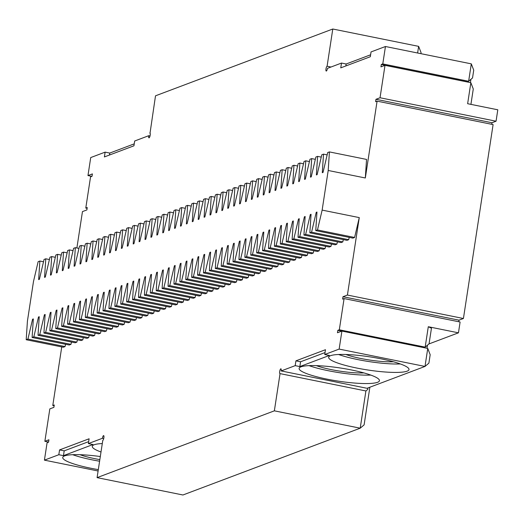 <?xml version="1.0" encoding="UTF-8"?>
<svg xmlns="http://www.w3.org/2000/svg" width="524" height="524" viewBox="0 0 524 524"><rect width="100%" height="100%" fill="white"/><g stroke="black" fill="none" stroke-linecap="round" stroke-linejoin="round"><path stroke-width="0.79" d="M428.291 326.727L425.167 347.137L339.316 329.786L344.091 298.569L460.105 322.018L458.454 332.825L428.291 326.727L431.455 328.221L429.064 343.829L425.167 347.137L423.844 347.635M426.995 348.27L427.466 345.185M339.146 349.089L324.742 354.512L325.476 349.711L295.929 360.846L295.195 365.647L281.159 370.94L367.01 388.291L424.997 366.44L428.894 363.132L430.178 354.722L427.754 348.427L341.903 331.076L339.146 349.089L424.997 366.44L427.754 348.427M369.872 387.21L364.108 424.879L360.211 428.187L182.935 494.99L97.084 477.639L102.776 440.422A2.463 0.681 -78.6 0 0 103.85 437.946A2.463 0.681 -78.6 0 0 103.634 435.601A2.463 0.681 -78.6 0 0 102.409 438.293L103.719 438.562M417.621 53.003L418.637 46.361L421.067 52.655L420.91 53.671M467.139 81.941L468.633 81.266L472.53 77.958L473.729 70.15L471.299 63.856L385.448 46.505L382.782 63.915L381.308 64.472L380.941 66.869L385.002 65.343L470.853 82.694L467.637 103.706L497.8 109.798L496.058 121.208L491.99 122.74L491.754 124.312M470.428 82.609L470.932 79.314M470.853 82.694L473.277 88.988L470.925 104.368M382.782 63.915L468.633 81.266L471.299 63.856M458.454 332.825L428.92 343.947M367.822 387.983L367.855 389.312L365.903 390.969L360.211 428.187L274.36 410.836L97.084 477.639M463.426 318.5L347.412 295.051L359.268 217.604L322.142 210.104L328.201 170.477L365.326 177.983L377.09 101.139L493.104 124.581L463.426 318.5L458.998 320.171L458.755 321.743M385.002 65.343L380.038 97.759L496.058 121.208M467.159 81.823L381.308 64.472M330.998 67.02L327.094 66.227A2.463 0.681 -78.6 0 0 326.02 68.703A2.463 0.681 -78.6 0 0 326.236 71.048A2.463 0.681 -78.6 0 0 327.461 68.356L341.497 63.063L346.135 64L345.84 65.952M370.606 54.784L346.135 64M385.448 46.505L371.044 51.928L370.311 56.736L340.764 67.865L341.497 63.063M418.637 46.361L332.786 29.01L327.094 66.227M332.786 29.01L155.51 95.813L150.041 133.076M341.746 331.135L337.836 330.343L337.469 332.747L341.903 331.076M339.316 329.786L337.836 330.343M150.021 135.978L148.711 135.709A2.463 0.681 -78.6 0 0 148.96 137.851A2.463 0.681 -78.6 0 0 150.113 135.572A2.463 0.681 -78.6 0 0 149.936 133.017A2.463 0.681 -78.6 0 0 149.812 133.03M91.877 176.365L87.967 175.573L90.724 157.56L105.127 152.137L104.394 156.938L133.941 145.803L134.675 141.002L148.711 135.709M105.127 152.137L109.765 153.073L134.236 143.851M87.128 208.356L85.779 208.08L90.554 176.863L92.034 176.306L92.401 173.903L87.967 175.573M365.903 390.969L280.052 373.619L274.36 410.836M281.159 370.94A2.463 0.681 -78.6 0 0 280.91 368.804A2.463 0.681 -78.6 0 0 279.757 371.077A2.463 0.681 -78.6 0 0 279.934 373.632A2.463 0.681 -78.6 0 0 280.052 373.619M295.195 365.647L299.839 366.584L329.38 355.449L324.742 354.512M330.546 355.685A40.63 6.648 -171.3 0 0 328.659 357.276A40.63 6.648 -171.3 0 0 367.822 369.996A40.63 6.648 -171.3 0 0 408.995 369.571A40.63 6.648 -171.3 0 0 375.492 357.787A40.63 6.648 -171.3 0 0 330.546 355.685M300.999 366.82A40.63 6.648 -171.3 0 0 299.119 368.411A40.63 6.648 -171.3 0 0 338.275 381.131A40.63 6.648 -171.3 0 0 379.448 380.706A40.63 6.648 -171.3 0 0 345.945 368.922A40.63 6.648 -171.3 0 0 300.999 366.82M98.099 470.997L44.422 460.144L58.826 454.721L63.463 455.657L93.01 444.522L88.373 443.586L102.409 438.293M98.309 469.622A40.63 6.648 8.7 0 1 62.742 457.485A40.63 6.648 8.7 0 1 64.629 455.893A40.63 6.648 8.7 0 1 100.313 456.535M101.008 451.996A40.63 6.648 8.7 0 1 92.29 446.35A40.63 6.648 8.7 0 1 94.169 444.758A40.63 6.648 8.7 0 1 102.298 443.566M44.422 460.144L47.088 442.734L48.562 442.177L48.929 439.78L44.867 441.306L48.581 442.06M44.867 441.306L49.826 408.89L53.893 407.358L54.26 404.954L52.78 405.511L61.747 346.908M377.09 101.139L375.61 101.695L375.977 99.291L491.99 122.74M380.038 97.759L375.977 99.291M344.091 298.569L342.617 299.125L342.984 296.722L458.998 320.171M347.412 295.051L342.984 296.722M365.326 177.983L366.545 159.42L329.419 151.914L327.697 152.569L323.033 172.429L322.293 172.704L323.511 154.141L321.788 154.796L317.125 174.656L316.385 174.931L317.603 156.368L315.88 157.023L311.217 176.883L310.477 177.158L311.695 158.595L309.966 159.25L305.309 179.11L304.568 179.385L305.78 160.822L304.058 161.477L299.394 181.337L298.66 181.612L299.872 163.049L298.149 163.698L293.486 183.564L292.746 183.839L293.964 165.276L292.241 165.925L287.578 185.791L286.838 186.066L288.056 167.503L286.333 168.152L281.67 188.018L280.93 188.293L282.148 169.73L280.425 170.379L275.762 190.245L275.021 190.52L276.24 171.957L274.511 172.606L269.847 192.472L269.113 192.747L270.325 174.184L268.602 174.833L263.939 194.699L263.205 194.974L264.417 176.411L262.694 177.06L258.031 196.919L257.291 197.201L258.509 178.638L256.786 179.287L252.123 199.146L251.382 199.428L252.601 180.865L250.878 181.514L246.214 201.373L245.474 201.655L246.693 183.092L244.97 183.741L240.306 203.6L239.566 203.882L240.778 185.319L239.055 185.968L234.392 205.827L233.658 206.109L234.87 187.546L233.147 188.195L228.484 208.054L227.744 208.336L228.962 189.773L227.239 190.422L222.576 210.281L221.835 210.563L223.054 192L221.331 192.649L216.667 212.508L215.927 212.79L217.146 194.227L215.423 194.876L210.759 214.735L210.019 215.017L211.238 196.454L209.508 197.103L204.851 216.962L204.111 217.244L205.323 198.681L203.6 199.33L198.937 219.189L198.203 219.471L199.415 200.908L197.692 201.557L193.029 221.416L192.288 221.698L193.507 203.135L191.784 203.784L187.12 223.643L186.38 223.925L187.599 205.362L185.876 206.011L181.212 225.87L180.472 226.152L181.69 207.589L179.968 208.238L175.304 228.097L174.564 228.372L175.782 209.816L174.053 210.465L169.39 230.324L168.656 230.599L169.868 212.043L168.145 212.692L163.481 232.551L162.748 232.826L163.96 214.264L162.237 214.919L157.573 234.778L156.833 235.053L158.052 216.491L156.329 217.146L151.665 237.005L150.925 237.28L152.143 218.718L150.421 219.373L145.757 239.232L145.017 239.507L146.235 220.945L144.513 221.6L139.849 241.459L139.109 241.734L140.321 223.172L138.598 223.827L133.934 243.686L133.201 243.961L134.413 225.399L132.69 226.047L128.026 245.913L127.286 246.188L128.504 227.626L126.782 228.274L122.118 248.14L121.378 248.415L122.596 229.853L120.874 230.501L116.21 250.367L115.47 250.642L116.688 232.08L114.966 232.728L110.302 252.594L109.562 252.869L110.78 234.307L109.051 234.955L104.394 254.821L103.654 255.096L104.865 236.534L103.143 237.182L98.479 257.048L97.746 257.323L98.957 238.761L97.235 239.409L92.571 259.269L91.831 259.55L93.049 240.988L91.327 241.636L86.663 261.496L85.923 261.777L87.141 243.215L85.419 243.863L80.755 263.723L80.015 264.004L81.233 245.442L79.51 246.09L74.847 265.95L74.107 266.231L75.325 247.669L73.596 248.317L68.932 268.177L68.199 268.458L69.41 249.896L67.688 250.544L63.024 270.404L62.284 270.685L63.502 252.123L61.78 252.771L57.116 272.631L56.376 272.912L57.594 254.35L55.871 254.998L51.208 274.858L50.468 275.139L51.686 256.577L49.963 257.225L45.3 277.085L44.56 277.366L45.778 258.804L44.055 259.452L39.392 279.312L38.652 279.593L39.863 261.031L38.141 261.679L33.477 281.539L27.418 321.166L26.2 339.729L63.325 347.229L65.048 346.58L27.923 339.074L26.2 339.729M85.779 208.08L87.253 207.524L86.886 209.928L82.458 211.598L76.884 247.983M359.268 217.604L354.604 237.47L352.881 238.119L315.756 230.612L316.968 212.05L316.234 212.331L311.57 232.191L309.841 232.839L311.06 214.277L310.319 214.558L305.656 234.418L303.933 235.066L305.151 216.504L304.411 216.785L299.748 236.645L298.025 237.293L299.243 218.731L298.503 219.012L293.84 238.872L292.117 239.52L293.335 220.958L292.595 221.239L287.931 241.099L286.209 241.747L287.421 223.185L286.687 223.466L282.023 243.326L280.301 243.974L281.512 225.412L280.779 225.693L276.115 245.553L274.386 246.201L275.604 227.639L274.864 227.92L270.201 247.78L268.478 248.428L269.696 229.866L268.956 230.147L264.293 250.007L262.57 250.655L263.788 232.093L263.048 232.374L258.384 252.234L256.662 252.882L257.88 234.32L257.14 234.595L252.476 254.461L250.754 255.109L251.965 236.547L251.232 236.822L246.568 256.688L244.846 257.336L246.057 238.774L245.317 239.049L240.654 258.915L238.931 259.563L240.149 241.001L239.409 241.276L234.745 261.142L233.023 261.79L234.241 243.228L233.501 243.503L228.837 263.369L227.115 264.017L228.333 245.455L227.593 245.73L222.929 265.596L221.207 266.244L222.425 247.682L221.685 247.957L217.021 267.823L215.298 268.471L216.51 249.909L215.777 250.184L211.113 270.043L209.384 270.698L210.602 252.136L209.862 252.411L205.198 272.27L203.476 272.925L204.694 254.363L203.954 254.638L199.29 274.497L197.568 275.152L198.786 256.59L198.046 256.865L193.382 276.724L191.66 277.379L192.878 258.817L192.138 259.092L187.474 278.951L185.751 279.6L186.963 261.044L186.23 261.319L181.566 281.178L179.843 281.827L181.055 263.271L180.322 263.546L175.658 283.405L173.929 284.054L175.147 265.491L174.407 265.773L169.743 285.632L168.021 286.281L169.239 267.718L168.499 268L163.835 287.859L162.113 288.508L163.331 269.945L162.591 270.227L157.927 290.086L156.204 290.735L157.423 272.172L156.683 272.454L152.019 292.313L150.296 292.962L151.508 274.399L150.774 274.681L146.111 294.54L144.388 295.189L145.6 276.626L144.86 276.908L140.196 296.767L138.474 297.416L139.692 278.853L138.952 279.135L134.288 298.994L132.565 299.643L133.784 281.08L133.044 281.362L128.38 301.221L126.657 301.87L127.876 283.307L127.136 283.589L122.472 303.448L120.749 304.097L121.968 285.534L121.227 285.816L116.564 305.675L114.841 306.324L116.053 287.761L115.319 288.043L110.656 307.902L108.927 308.551L110.145 289.988L109.405 290.27L104.741 310.129L103.018 310.778L104.237 292.215L103.497 292.497L98.833 312.356L97.11 313.005L98.329 294.442L97.588 294.724L92.925 314.583L91.202 315.232L92.421 296.669L91.68 296.944L87.017 316.81L85.294 317.459L86.506 298.896L85.772 299.171L81.109 319.037L79.386 319.686L80.598 301.123L79.864 301.398L75.201 321.264L73.471 321.913L74.69 303.35L73.95 303.625L69.286 323.491L67.563 324.14L68.782 305.577L68.041 305.852L63.378 325.718L61.655 326.367L62.873 307.804L62.133 308.079L57.47 327.945L55.747 328.594L56.965 310.031L56.225 310.306L51.562 330.172L49.839 330.821L51.051 312.258L50.317 312.533L45.654 332.393L43.931 333.048L45.143 314.485L44.402 314.76L39.739 334.62L38.016 335.275L39.235 316.712L38.494 316.987L33.831 336.847L32.108 337.502L33.326 318.939L32.586 319.214L27.923 339.074M349.233 237.379L348.689 239.697L346.967 240.346L309.841 232.839M343.325 239.606L342.781 241.924L341.059 242.573L303.933 235.066M337.417 241.833L336.873 244.151L335.15 244.8L298.025 237.293M331.509 244.06L330.965 246.372L329.242 247.027L292.117 239.52M325.601 246.287L325.057 248.599L323.334 249.254L286.209 241.747M319.692 248.514L319.149 250.826L317.42 251.481L280.301 243.974M313.778 250.741L313.234 253.053L311.511 253.708L274.386 246.201M307.87 252.968L307.326 255.28L305.603 255.928L268.478 248.428M301.962 255.195L301.418 257.507L299.695 258.155L262.57 250.655M296.053 257.422L295.51 259.734L293.787 260.382L256.662 252.882M290.145 259.649L289.602 261.961L287.879 262.609L250.754 255.109M284.231 261.876L283.694 264.188L281.964 264.836L244.846 257.336M278.323 264.103L277.779 266.415L276.056 267.063L238.931 259.563M272.414 266.33L271.871 268.642L270.148 269.29L233.023 261.79M266.506 268.557L265.963 270.869L264.24 271.517L227.115 264.017M260.598 270.784L260.055 273.096L258.332 273.744L221.207 266.244M254.69 273.011L254.147 275.323L252.424 275.971L215.298 268.471M248.776 275.238L248.232 277.55L246.509 278.198L209.384 270.698M242.867 277.465L242.324 279.777L240.601 280.425L203.476 272.925M236.959 279.692L236.416 282.004L234.693 282.652L197.568 275.152M231.051 281.919L230.508 284.231L228.785 284.879L191.66 277.379M225.143 284.146L224.6 286.458L222.877 287.106L185.751 279.6M219.235 286.373L218.691 288.685L216.962 289.333L179.843 281.827M213.32 288.6L212.777 290.912L211.054 291.56L173.929 284.054M207.412 290.827L206.869 293.139L205.146 293.787L168.021 286.281M201.504 293.047L200.961 295.366L199.238 296.014L162.113 288.508M195.596 295.274L195.052 297.593L193.33 298.241L156.204 290.735M189.688 297.501L189.144 299.82L187.422 300.468L150.296 292.962M183.773 299.728L183.236 302.047L181.507 302.695L144.388 295.189M177.865 301.955L177.322 304.274L175.599 304.922L138.474 297.416M171.957 304.182L171.413 306.501L169.691 307.149L132.565 299.643M166.049 306.409L165.505 308.721L163.783 309.376L126.657 301.87M160.141 308.636L159.597 310.948L157.875 311.603L120.749 304.097M154.233 310.863L153.689 313.175L151.967 313.83L114.841 306.324M148.318 313.09L147.775 315.402L146.052 316.057L108.927 308.551M142.41 315.317L141.866 317.629L140.144 318.278L103.018 310.778M136.502 317.544L135.958 319.856L134.236 320.505L97.11 313.005M130.594 319.771L130.05 322.083L128.328 322.732L91.202 315.232M124.686 321.998L124.142 324.31L122.42 324.959L85.294 317.459M118.778 324.225L118.234 326.537L116.505 327.186L79.386 319.686M112.863 326.452L112.319 328.764L110.597 329.413L73.471 321.913M106.955 328.679L106.411 330.991L104.689 331.64L67.563 324.14M101.047 330.906L100.503 333.218L98.781 333.867L61.655 326.367M95.139 333.133L94.595 335.445L92.872 336.094L55.747 328.594M89.231 335.36L88.687 337.672L86.964 338.321L49.839 330.821M83.316 337.587L82.779 339.899L81.05 340.548L43.931 333.048M77.408 339.814L76.864 342.126L75.142 342.775L38.016 335.275M71.5 342.041L70.956 344.353L69.234 345.002L32.108 337.502M65.592 344.268L65.048 346.58M58.826 454.721L59.559 449.913L89.106 438.784L88.373 443.586M109.47 155.025L109.765 153.073M325.044 352.56L300.573 361.783L299.839 366.584M295.929 360.846L300.573 361.783M338.589 354.499A40.63 6.648 -171.3 0 0 400.349 363.944M309.042 365.628A40.63 6.648 -171.3 0 0 370.802 375.079M54.129 405.786L52.78 405.511M63.463 455.657L64.203 450.856L88.667 441.634M59.559 449.913L64.203 450.856M99.593 461.218A40.63 6.648 8.7 0 1 72.672 454.701M316.319 365.621A30.785 5.037 -171.3 0 0 363.866 372.898M328.201 170.477L329.419 151.914M327.153 154.881L323.511 154.141M321.245 157.108L317.603 156.368M315.337 159.335L311.695 158.595M309.429 161.562L305.78 160.822M303.514 163.789L299.872 163.049M297.606 166.016L293.964 165.276M291.698 168.243L288.056 167.503M285.79 170.47L282.148 169.73M279.882 172.697L276.24 171.957M273.967 174.924L270.325 174.184M268.059 177.145L264.417 176.411M262.151 179.372L258.509 178.638M256.243 181.599L252.601 180.865M250.334 183.826L246.693 183.092M244.426 186.053L240.778 185.319M238.512 188.28L234.87 187.546M232.604 190.507L228.962 189.773M226.696 192.734L223.054 192M220.787 194.961L217.146 194.227M214.879 197.188L211.238 196.454M208.971 199.415L205.323 198.681M203.057 201.642L199.415 200.908M197.148 203.869L193.507 203.135M191.24 206.096L187.599 205.362M185.332 208.323L181.69 207.589M179.424 210.55L175.782 209.816M173.51 212.777L169.868 212.043M167.601 215.004L163.96 214.264M161.693 217.231L158.052 216.491M155.785 219.458L152.143 218.718M149.877 221.685L146.235 220.945M143.969 223.912L140.321 223.172M138.054 226.139L134.413 225.399M132.146 228.366L128.504 227.626M126.238 230.593L122.596 229.853M120.33 232.82L116.688 232.08M114.422 235.047L110.78 234.307M108.514 237.274L104.865 236.534M102.599 239.494L98.957 238.761M96.691 241.721L93.049 240.988M90.783 243.948L87.141 243.215M84.875 246.175L81.233 245.442M78.967 248.402L75.325 247.669M73.052 250.629L69.41 249.896M67.144 252.856L63.502 252.123M61.236 255.083L57.594 254.35M55.328 257.31L51.686 256.577M49.42 259.537L45.778 258.804M43.512 261.764L39.863 261.031M33.3 319.358L32.586 319.214M70.956 344.353L33.831 336.847M39.208 317.131L38.494 316.987M76.864 342.126L39.739 334.62M45.116 314.904L44.402 314.76M82.779 339.899L45.654 332.393M51.025 312.677L50.317 312.533M88.687 337.672L51.562 330.172M56.933 310.45L56.225 310.306M94.595 335.445L57.47 327.945M62.847 308.223L62.133 308.079M100.503 333.218L63.378 325.718M68.755 305.996L68.041 305.852M106.411 330.991L69.286 323.491M74.663 303.769L73.95 303.625M112.319 328.764L75.201 321.264M80.572 301.542L79.864 301.398M118.234 326.537L81.109 319.037M86.48 299.315L85.772 299.171M124.142 324.31L87.017 316.81M92.388 297.088L91.68 296.944M130.05 322.083L92.925 314.583M98.302 294.861L97.588 294.724M135.958 319.856L98.833 312.356M104.21 292.634L103.497 292.497M141.866 317.629L104.741 310.129M110.119 290.414L109.405 290.27M147.775 315.402L110.656 307.902M116.027 288.187L115.319 288.043M153.689 313.175L116.564 305.675M121.935 285.96L121.227 285.816M159.597 310.948L122.472 303.448M127.843 283.733L127.136 283.589M165.505 308.721L128.38 301.221M133.758 281.506L133.044 281.362M171.413 306.501L134.288 298.994M139.666 279.279L138.952 279.135M177.322 304.274L140.196 296.767M145.574 277.052L144.86 276.908M183.236 302.047L146.111 294.54M151.482 274.825L150.774 274.681M189.144 299.82L152.019 292.313M157.39 272.598L156.683 272.454M195.052 297.593L157.927 290.086M163.305 270.371L162.591 270.227M200.961 295.366L163.835 287.859M169.213 268.144L168.499 268M206.869 293.139L169.743 285.632M175.121 265.917L174.407 265.773M212.777 290.912L175.658 283.405M181.029 263.69L180.322 263.546M218.691 288.685L181.566 281.178M186.937 261.463L186.23 261.319M224.6 286.458L187.474 278.951M192.845 259.236L192.138 259.092M230.508 284.231L193.382 276.724M198.76 257.009L198.046 256.865M236.416 282.004L199.29 274.497M204.668 254.782L203.954 254.638M242.324 279.777L205.198 272.27M210.576 252.555L209.862 252.411M248.232 277.55L211.113 270.043M216.484 250.328L215.777 250.184M254.147 275.323L217.021 267.823M222.392 248.101L221.685 247.957M260.055 273.096L222.929 265.596M228.3 245.874L227.593 245.73M265.963 270.869L228.837 263.369M234.215 243.647L233.501 243.503M271.871 268.642L234.745 261.142M240.123 241.42L239.409 241.276M277.779 266.415L240.654 258.915M246.031 239.193L245.317 239.049M283.694 264.188L246.568 256.688M251.939 236.966L251.232 236.822M289.602 261.961L252.476 254.461M257.847 234.739L257.14 234.595M295.51 259.734L258.384 252.234M263.762 232.512L263.048 232.374M301.418 257.507L264.293 250.007M269.67 230.291L268.956 230.147M307.326 255.28L270.201 247.78M275.578 228.064L274.864 227.92M313.234 253.053L276.115 245.553M281.486 225.837L280.779 225.693M319.149 250.826L282.023 243.326M287.394 223.61L286.687 223.466M325.057 248.599L287.931 241.099M293.302 221.383L292.595 221.239M330.965 246.372L293.84 238.872M299.217 219.156L298.503 219.012M336.873 244.151L299.748 236.645M305.125 216.929L304.411 216.785M342.781 241.924L305.656 234.418M311.033 214.702L310.319 214.558M348.689 239.697L311.57 232.191M316.941 212.475L316.234 212.331M354.604 237.47L317.478 229.964L315.756 230.612M322.142 210.104L317.478 229.964M345.866 354.493A30.785 5.037 -171.3 0 0 393.406 361.763M99.842 459.614A30.785 5.037 8.7 0 1 79.949 454.694"/></g></svg>
